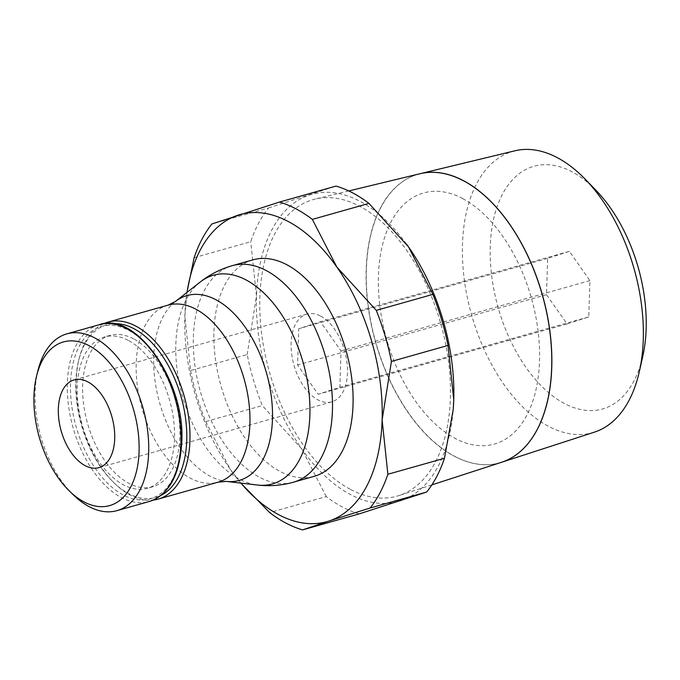 <?xml version="1.0" encoding="UTF-8"?>
<svg xmlns="http://www.w3.org/2000/svg" width="680" height="680" viewBox="0 0 680 680"><rect width="100%" height="100%" fill="white"/><g stroke="black" fill="none" stroke-linecap="round" stroke-linejoin="round"><path stroke-width="0.51" stroke-dasharray="3.4 2.55" d="M38.097 370.005A91.868 53.066 -105.8 0 0 73.406 494.929M133.552 338.827A78.642 45.433 -105.8 0 0 109.896 335.444A78.642 45.433 -105.8 0 0 83.623 404.302A78.642 45.433 -105.8 0 0 129.013 483.421A78.642 45.433 -105.8 0 0 152.668 486.804A78.642 45.433 -105.8 0 0 178.942 417.936A78.642 45.433 -105.8 0 0 133.552 338.827M128.18 340.34A78.642 45.433 -105.8 0 0 104.525 336.957A78.642 45.433 -105.8 0 0 78.251 405.824A78.642 45.433 -105.8 0 0 123.641 484.933A78.642 45.433 -105.8 0 0 147.296 488.325A78.642 45.433 -105.8 0 0 173.57 419.458A78.642 45.433 -105.8 0 0 128.18 340.34M103.377 323.841A91.978 53.133 -105.8 0 0 79.22 358.3A91.978 53.133 -105.8 0 0 114.563 483.378A91.978 53.133 -105.8 0 0 130.416 495.167A91.978 53.133 -105.8 0 0 153.187 500.098M112.438 323.782A89.701 51.816 -105.8 0 0 78.761 360.102A89.701 51.816 -105.8 0 0 113.237 482.086A89.701 51.816 -105.8 0 0 128.69 493.578A89.701 51.816 -105.8 0 0 160.939 495.406M252.892 259.853A112.497 64.983 -105.8 0 0 215.314 358.351A112.497 64.983 -105.8 0 0 280.236 471.521A112.497 64.983 -105.8 0 0 314.083 476.365M406.598 244.197A159.57 92.174 -105.8 0 0 359.728 201.178A159.57 92.174 -105.8 0 0 309.791 194.896A159.57 92.174 -105.8 0 0 256.471 295.995A159.57 92.174 -105.8 0 0 301.801 448.97A159.57 92.174 -105.8 0 0 350.506 494.555A159.57 92.174 -105.8 0 0 400.444 500.837A159.57 92.174 -105.8 0 0 453.237 409.334M359.184 513.893A170.969 98.761 74.2 0 1 342.661 507.152A170.969 98.761 74.2 0 1 326.264 496.579L269.662 512.575M320.62 316.072A45.594 26.333 74.2 0 1 346.927 361.938A45.594 26.333 74.2 0 1 331.704 401.863A45.594 26.333 74.2 0 1 317.985 399.899A45.594 26.333 74.2 0 1 291.677 354.034A45.594 26.333 74.2 0 1 306.901 314.109A45.594 26.333 74.2 0 1 320.62 316.072M454.639 456.373A149.965 86.623 -105.8 0 0 501.594 462.264M350.659 489.515A154.096 89.012 -105.8 0 0 398.905 495.575A154.096 89.012 -105.8 0 0 448.273 359.567A154.096 89.012 -105.8 0 0 359.567 206.21A154.096 89.012 -105.8 0 0 315.112 199.078A154.096 89.012 -105.8 0 0 261.528 332.851A154.096 89.012 -105.8 0 0 350.659 489.515M595.909 190.221A126.106 72.845 -105.8 0 0 571.846 171.717A126.106 72.845 -105.8 0 0 490.254 246.653A126.106 72.845 -105.8 0 0 564.562 403.572A126.106 72.845 -105.8 0 0 642.804 356.159M514.913 150.79A146.226 84.465 -105.8 0 0 464.066 277.729A146.226 84.465 -105.8 0 0 548.649 426.394A146.226 84.465 -105.8 0 0 594.431 432.149M501.636 462.256A149.957 86.623 74.2 0 1 454.733 456.339A149.957 86.623 74.2 0 1 367.99 303.875A149.957 86.623 74.2 0 1 420.138 173.697M569.347 251.345L547.638 258.383L546.499 294.678L567.06 323.944L588.769 316.905L589.909 280.611L569.347 251.345L320.442 321.691L341.012 350.957L339.873 387.251L318.163 394.281L297.594 365.015L298.732 328.721L320.442 321.691M589.909 280.611L341.012 350.957M547.638 258.383L298.732 328.721M546.499 294.678L297.594 365.015M567.06 323.944L318.163 394.281M588.769 316.905L339.873 387.251M462.655 198.619A130.45 75.353 74.2 0 1 539.52 360.944A130.45 75.353 74.2 0 1 455.115 438.456M462.833 198.569A130.45 75.353 -105.8 0 0 378.42 276.089A130.45 75.353 -105.8 0 0 455.294 438.404M419.951 173.74A149.965 86.623 -105.8 0 0 367.803 303.926A149.965 86.623 -105.8 0 0 454.554 456.399M240.916 483.114A159.57 92.174 74.2 0 1 231.999 471.767A159.57 92.174 74.2 0 1 230.172 469.208A159.57 92.174 74.2 0 1 184.85 316.234A159.57 92.174 74.2 0 1 185.359 306.731A159.57 92.174 74.2 0 1 187.017 292.392M190.587 370.541A170.969 98.761 -105.8 0 0 205.717 421.591L262.319 405.594A170.969 98.761 74.2 0 1 247.189 354.543L190.587 370.541L184.85 316.234L186.915 292.476M194.131 257.686L250.733 241.698A170.969 98.761 74.2 0 1 268.532 207.952L211.93 223.95M268.532 207.952L336.022 186.082M247.189 354.543L256.471 295.995L250.733 241.698M326.264 496.579L301.801 448.97L262.319 405.594M205.717 421.591L230.172 469.208L240.839 483.106M99.135 324.743A91.868 53.066 -105.8 0 0 67.328 383.282A91.868 53.066 -105.8 0 0 121.465 497.598A91.868 53.066 -105.8 0 0 149.107 501.551M181.288 441.762A89.59 51.748 -105.8 0 0 128.494 330.284A89.59 51.748 -105.8 0 0 70.533 383.52A89.59 51.748 -105.8 0 0 123.318 494.998A89.59 51.748 -105.8 0 0 181.288 441.762M168.045 305.15A91.978 53.133 -105.8 0 0 136.204 363.766A91.978 53.133 -105.8 0 0 190.4 478.219A91.978 53.133 -105.8 0 0 218.076 482.179M175.329 301.572A96.041 55.479 -105.8 0 0 153.722 356.779A96.041 55.479 -105.8 0 0 210.316 476.289A96.041 55.479 -105.8 0 0 226.151 481.406M200.226 282.013A108.434 62.636 -105.8 0 0 175.831 344.344A108.434 62.636 -105.8 0 0 239.734 479.272A108.434 62.636 -105.8 0 0 257.609 485.044M232.305 265.668A112.497 64.983 -105.8 0 0 193.358 337.356A112.497 64.983 -105.8 0 0 259.649 477.343A112.497 64.983 -105.8 0 0 293.488 482.188M109.896 335.444L104.525 336.957M113.237 482.086L114.563 483.378M78.761 360.102L79.22 358.3M331.704 401.863L98.915 467.644M431.851 484.891L398.905 495.575M348.772 190.944L315.112 199.078M306.901 314.109L74.12 379.899M152.668 486.804L147.296 488.325"/><path stroke-width="1.02" d="M69.403 491.037L73.406 494.929A91.868 53.066 -105.8 0 0 89.233 506.702A91.868 53.066 -105.8 0 0 116.875 510.663A91.868 53.066 -105.8 0 0 147.56 430.219A91.868 53.066 -105.8 0 0 94.537 337.807A91.868 53.066 -105.8 0 0 66.903 333.846A91.868 53.066 -105.8 0 0 38.097 370.005L36.728 375.411A85.025 49.113 -105.8 0 0 69.403 491.037A85.025 49.113 -105.8 0 0 84.056 501.933A85.025 49.113 -105.8 0 0 139.077 451.41A85.025 49.113 -105.8 0 0 88.969 345.61A85.025 49.113 -105.8 0 0 36.728 375.411M153.187 500.098A91.978 53.133 -105.8 0 0 158.083 499.129A91.978 53.133 -105.8 0 0 188.81 418.591A91.978 53.133 -105.8 0 0 135.728 326.06A91.978 53.133 -105.8 0 0 108.06 322.099A91.978 53.133 -105.8 0 0 103.377 323.841M160.939 495.406A89.701 51.816 -105.8 0 0 184.952 414.154A89.701 51.816 -105.8 0 0 133.875 328.661A89.701 51.816 -105.8 0 0 112.438 323.782M293.488 482.188L314.083 476.365A112.497 64.983 -105.8 0 0 351.662 377.859A112.497 64.983 -105.8 0 0 286.739 264.69A112.497 64.983 -105.8 0 0 252.892 259.853L232.305 265.668C220.532 269.025 209.848 274.474 200.226 282.013A108.434 62.636 -105.8 0 1 245.999 279.905A108.434 62.636 -105.8 0 1 309.893 414.834A108.434 62.636 -105.8 0 1 257.609 485.044C269.748 486.438 281.707 485.486 293.488 482.188A112.497 64.983 -105.8 0 0 332.435 410.499A112.497 64.983 -105.8 0 0 266.144 270.512A112.497 64.983 -105.8 0 0 232.305 265.668M240.839 483.106L269.662 512.575A170.969 98.761 -105.8 0 0 286.059 523.149A170.969 98.761 -105.8 0 0 302.583 529.89L328.814 521.075A159.57 92.174 74.2 0 1 278.876 514.794A159.57 92.174 74.2 0 1 240.916 483.114M187.017 292.392A159.57 92.174 74.2 0 1 238.161 215.135A159.57 92.174 74.2 0 1 288.099 221.417A159.57 92.174 74.2 0 1 336.804 267.002L312.341 219.394A170.969 98.761 -105.8 0 0 295.936 208.819A170.969 98.761 -105.8 0 0 279.421 202.079L336.022 186.082A170.969 98.761 74.2 0 1 352.537 192.822A170.969 98.761 74.2 0 1 368.942 203.396L408.425 246.763A159.57 92.174 -105.8 0 0 406.598 244.205A159.57 92.174 -105.8 0 0 406.598 244.197L406.589 244.188M426.675 492.022L370.073 508.019A170.969 98.761 -105.8 0 0 387.872 474.274L444.465 458.286A170.969 98.761 74.2 0 1 426.675 492.022L359.184 513.893L302.583 529.89M368.942 203.396L312.341 219.394M87.831 381.863A45.594 26.333 74.2 0 1 114.146 427.728A45.594 26.333 74.2 0 1 98.915 467.644A45.594 26.333 74.2 0 1 85.195 465.681A45.594 26.333 74.2 0 1 58.888 419.824A45.594 26.333 74.2 0 1 74.12 379.899A45.594 26.333 74.2 0 1 87.831 381.863M431.851 484.891L501.594 462.264A149.965 86.623 -105.8 0 0 549.635 329.902A149.965 86.623 -105.8 0 0 463.31 180.659M501.679 462.238L594.431 432.149A146.226 84.465 -105.8 0 0 639.379 371.416L642.804 356.159A126.106 72.845 -105.8 0 0 595.909 190.221L585.004 179.001A146.226 84.465 -105.8 0 0 557.098 157.556A146.226 84.465 -105.8 0 0 514.913 150.79L420.138 173.697A149.957 86.623 74.2 0 1 463.394 180.633A149.957 86.623 74.2 0 1 549.721 329.876A149.957 86.623 74.2 0 1 501.679 462.238A149.957 86.623 74.2 0 1 501.636 462.256M639.379 371.416A146.226 84.465 -105.8 0 0 585.004 179.001M463.216 180.684A149.965 86.623 -105.8 0 0 419.951 173.74L348.772 190.944M376.286 310.377L432.888 294.38A170.969 98.761 74.2 0 1 448.018 345.431L391.416 361.428A170.969 98.761 -105.8 0 0 376.286 310.377L336.804 267.002A159.57 92.174 74.2 0 1 382.126 419.976A159.57 92.174 74.2 0 1 328.814 521.075L370.073 508.019M279.421 202.079L211.93 223.95A170.969 98.761 -105.8 0 0 194.131 257.686L186.915 292.476M448.018 345.431L453.756 399.738A159.57 92.174 -105.8 0 0 408.425 246.763L432.888 294.38M387.872 474.274L382.126 419.976L391.416 361.428M453.237 409.334A159.57 92.174 -105.8 0 0 453.237 409.241A159.57 92.174 -105.8 0 0 453.756 399.738L453.228 409.436L444.465 458.286M99.135 324.743C135.354 310.649 185.674 380.902 181.781 442.34C179.792 475.175 168.904 494.912 149.107 501.551A91.868 53.066 -105.8 0 0 180.906 443.012A91.868 53.066 -105.8 0 0 126.769 328.695A91.868 53.066 -105.8 0 0 99.135 324.743L66.903 333.846M200.226 282.013L175.329 301.572A96.041 55.479 -105.8 0 1 215.866 299.71A96.041 55.479 -105.8 0 1 272.459 419.22A96.041 55.479 -105.8 0 1 226.151 481.406L218.076 482.179A91.978 53.133 -105.8 0 0 249.917 423.563A91.978 53.133 -105.8 0 0 195.721 309.111A91.978 53.133 -105.8 0 0 168.045 305.15L108.06 322.099M226.151 481.406L257.609 485.044M175.329 301.572L168.045 305.15M218.076 482.179L158.083 499.129M149.107 501.551L116.875 510.663"/></g></svg>
